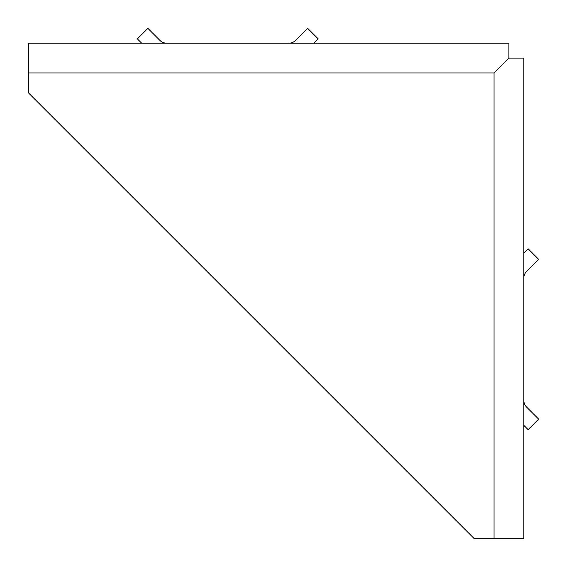 <?xml version="1.0" encoding="UTF-8"?>
<svg xmlns="http://www.w3.org/2000/svg" width="567" height="567" viewBox="0 0 567 567"><rect width="100%" height="100%" fill="white"/><g stroke="black" fill="none" stroke-linecap="round" stroke-linejoin="round"><path stroke-width="0.85" d="M28.35 72.937L494.063 72.937L508.875 58.125L508.875 43.212L28.35 43.212L28.35 92.754L474.246 538.65L523.788 538.65L523.788 58.125L508.875 58.125L494.063 72.937L494.063 538.65M523.788 278.298A9.908 9.908 0 0 1 526.686 271.288L538.65 259.332L528.139 248.821L523.788 253.173M523.788 425.3L528.139 429.651L538.65 419.141L526.686 407.184A9.908 9.908 0 0 1 523.788 400.174M141.7 43.212L137.349 38.861L147.859 28.35L159.816 40.314A9.908 9.908 0 0 0 166.826 43.212M288.702 43.212A9.908 9.908 0 0 0 295.712 40.314L307.668 28.35L318.179 38.861L313.827 43.212"/></g></svg>
